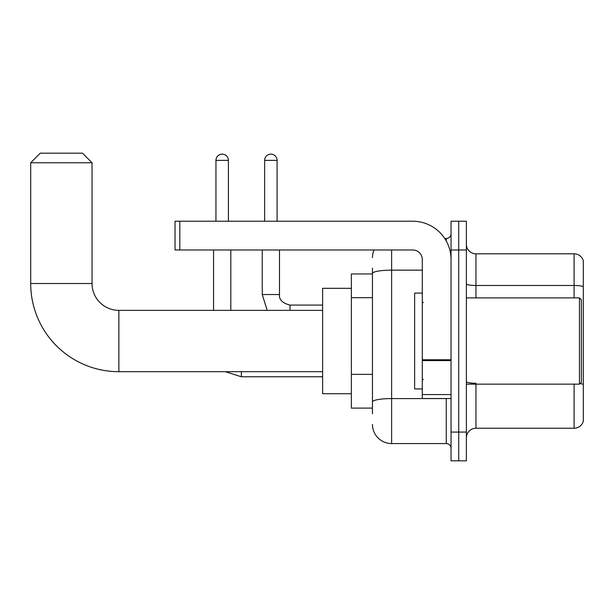 <?xml version="1.0" encoding="UTF-8"?>
<svg xmlns="http://www.w3.org/2000/svg" width="614" height="614" viewBox="0 0 614 614"><rect width="100%" height="100%" fill="white"/><g stroke="black" fill="none" stroke-linecap="round" stroke-linejoin="round"><path stroke-width="0.92" d="M372.46 413.859L372.46 273.483L372.46 273.936L351.369 273.936L351.369 408.11L372.46 408.11M451.044 432.072L451.044 460.822L458.712 460.822L458.712 432.072L458.712 460.822L466.379 460.822L466.379 432.072L458.712 432.072L458.712 249.975L458.712 432.072L451.044 432.072L451.044 249.975L458.712 249.975L458.712 221.224L458.712 249.975L466.379 249.975L466.379 432.072M466.379 249.975L466.379 221.224L451.044 221.224L451.044 249.975M391.625 249.975L391.625 443.569L446.255 443.569L446.255 398.524M444.728 238.478L446.255 238.478A4.789 4.789 0 0 0 451.044 233.681M372.46 405.232L372.46 401.901A19.164 3.331 180 0 1 391.625 398.578L446.255 398.578A4.789 0.829 0 0 0 447.913 398.524M422.294 270.152L391.625 270.152A19.164 3.331 180 0 0 372.46 273.483L372.46 268.188M451.044 448.358A4.789 4.789 0 0 0 446.255 443.569M372.46 257.642A19.164 19.164 0 0 1 374.056 249.975M391.625 443.569A19.164 19.164 0 0 1 372.46 424.404M466.379 437.82A9.586 9.586 0 0 1 475.965 428.234L574.098 428.234L574.098 384.149M583.3 260.712A9.586 9.586 0 0 0 574.098 253.812A9.586 9.586 0 0 1 583.3 260.712L583.3 421.334A9.586 9.586 0 0 1 574.098 428.234M583.3 286.684A9.586 1.665 180 0 0 574.098 285.487L574.098 253.812L475.965 253.812A9.586 9.586 0 0 1 466.379 244.226A9.586 9.586 0 0 0 475.965 253.812L475.965 297.897M583.3 286.822L583.3 384.441A9.586 1.665 180 0 0 580.015 383.596M322.619 371.693L118.87 371.693A88.17 88.17 0 0 1 30.7 283.522L30.7 162.764L40.286 153.178L82.453 153.178L92.039 162.764L30.7 162.764M118.87 371.693L118.87 310.354A26.832 26.832 0 0 1 92.039 283.522L92.039 162.764M351.369 288.311L322.619 288.311L322.619 393.735L351.369 393.735M215.951 221.224L215.951 160.369A6.232 6.232 0 0 1 222.184 154.137A6.232 6.232 0 0 1 228.416 160.369L228.416 221.224M230.81 310.354L230.81 249.975M213.557 310.354L213.557 249.975M264.642 221.224L264.642 160.369A6.232 6.232 0 0 1 270.866 154.137A6.232 6.232 0 0 1 277.098 160.369L277.098 221.224M451.044 398.524L422.294 398.524L422.294 359.773L451.044 359.773M451.044 259.561A38.337 38.337 0 0 0 412.708 221.224L179.825 221.224L179.825 249.975L412.708 249.975A9.586 9.586 0 0 1 422.294 259.561L422.294 359.773M179.825 249.975L175.028 249.975L175.028 221.224L179.825 221.224M579.47 297.897L581.381 299.809L581.381 382.23L579.47 384.149L579.47 297.897L466.379 297.897M422.294 293.101L414.627 293.101L414.627 388.938L422.294 388.938M372.46 297.698L351.369 297.698M372.46 374.363L351.369 374.363M446.255 241.003L446.255 238.478M475.965 384.149L475.965 428.234M574.098 297.897L574.098 285.487L475.965 285.487A9.586 1.665 0 0 1 466.379 283.822M475.965 383.243A9.586 1.665 -0 0 1 466.379 381.578M30.7 283.522L92.039 283.522M225.338 371.693L241.348 376.773L225.338 371.693L241.348 376.773L225.338 371.693L241.348 376.773L225.338 371.693L241.348 376.773L225.338 371.693L241.348 376.773L241.348 371.693M215.951 160.369L228.416 160.369M262.247 249.975L262.247 294.543L267.182 310.354L262.247 294.543L267.182 310.354L262.247 294.543L267.182 310.354L262.247 294.543L267.182 310.354L262.247 294.543L279.477 294.543C278.917 299.655 282.432 303.17 290.038 305.081L290.038 310.354M264.642 160.369L277.098 160.369M451.044 360.602L422.294 360.602M422.294 394.564L451.044 394.564M322.619 310.354L118.87 310.354M322.619 376.773L241.348 376.773M322.619 305.081L290.038 305.081C282.432 303.17 278.917 299.655 279.493 294.543C278.917 299.655 282.432 303.17 290.038 305.081C282.432 303.17 278.917 299.655 279.493 294.543C278.917 299.655 282.432 303.17 290.038 305.081C282.432 303.17 278.917 299.655 279.493 294.543C278.917 299.655 282.432 303.17 290.038 305.081C282.432 303.17 278.917 299.655 279.493 294.543L279.493 249.975M466.379 384.149L579.47 384.149M423.253 302.687L422.294 301.727M423.253 379.36L422.294 380.319"/></g></svg>
